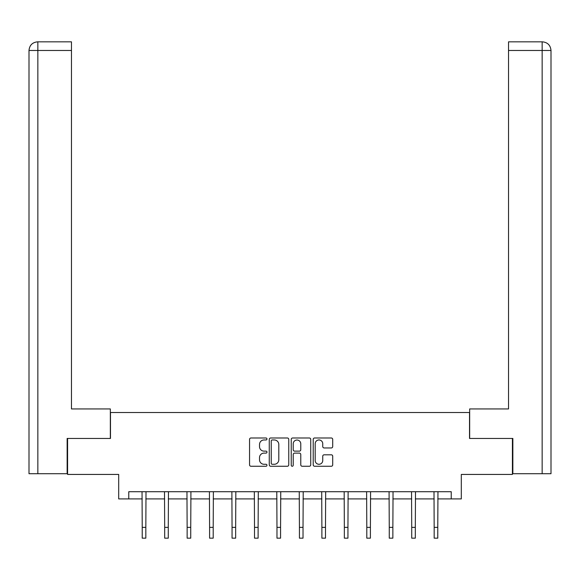 <?xml version="1.0" encoding="UTF-8"?>
<svg xmlns="http://www.w3.org/2000/svg" width="580" height="580" viewBox="0 0 580 580"><rect width="100%" height="100%" fill="white"/><g stroke="black" fill="none" stroke-linecap="round" stroke-linejoin="round"><path stroke-width="0.87" d="M266.967 438.98A0.986 0.986 0 0 0 265.981 437.987L250.966 437.987A1.414 1.414 0 0 0 249.552 439.401L249.552 464.841A1.414 1.414 0 0 0 250.966 466.255L265.981 466.255A0.986 0.986 0 0 0 266.967 465.262A0.986 0.986 0 0 0 265.981 464.275L264.038 464.275A4.524 4.524 0 0 1 259.514 459.751L259.514 457.635A4.524 4.524 0 0 1 264.038 453.111L265.981 453.111A0.986 0.986 0 0 0 266.967 452.125A0.986 0.986 0 0 0 265.981 451.131L264.038 451.131A4.524 4.524 0 0 1 259.514 446.607L259.514 444.49A4.524 4.524 0 0 1 264.038 439.966L265.981 439.966A0.986 0.986 0 0 0 266.967 438.98M331.296 447.956A1.414 1.414 0 0 0 332.71 446.542L332.71 439.401A1.414 1.414 0 0 0 331.296 437.987L314.621 437.987A1.414 1.414 0 0 0 313.207 439.401L313.207 464.841A1.414 1.414 0 0 0 314.621 466.255L331.296 466.255A1.414 1.414 0 0 0 332.71 464.841L332.71 456.221A1.414 1.414 0 0 0 331.296 454.807L324.162 454.807A1.414 1.414 0 0 0 322.748 456.221L322.748 460.491A3.777 3.777 0 0 1 318.971 464.275A3.777 3.777 0 0 1 315.187 460.491L315.187 443.751A3.777 3.777 0 0 1 318.971 439.966A3.777 3.777 0 0 1 322.748 443.751L322.748 446.542A1.414 1.414 0 0 0 324.162 447.956L331.296 447.956M128.767 498.909L128.767 491.709L451.233 491.709L451.233 498.909L461.31 498.909L461.31 474.433L512.415 474.433L512.415 438.444L469.517 438.444L469.517 412.532L110.483 412.532L110.483 438.444L67.584 438.444L67.584 474.433L118.69 474.433L118.69 498.909L142.223 498.909M288.76 439.401A1.414 1.414 0 0 0 287.354 437.987L270.679 437.987A1.414 1.414 0 0 0 269.265 439.401L269.265 464.841A1.414 1.414 0 0 0 270.679 466.255L287.354 466.255A1.414 1.414 0 0 0 288.76 464.841L288.76 439.401M292.646 437.987L309.321 437.987A1.414 1.414 0 0 1 310.735 439.401L310.735 464.841A1.414 1.414 0 0 1 309.321 466.255L302.187 466.255A1.414 1.414 0 0 1 300.774 464.841L300.774 454.524A1.414 1.414 0 0 0 299.36 453.111L294.625 453.111A1.414 1.414 0 0 0 293.212 454.524L293.212 465.262A0.986 0.986 0 0 1 292.226 466.255A0.986 0.986 0 0 1 291.24 465.262L291.24 439.401A1.414 1.414 0 0 1 292.646 437.987M145.826 498.909L164.684 498.909M168.28 498.909L187.137 498.909M190.74 498.909L209.597 498.909M213.201 498.909L232.058 498.909M235.654 498.909L254.511 498.909M258.114 498.909L276.972 498.909M280.568 498.909L299.432 498.909M303.028 498.909L321.885 498.909M325.489 498.909L344.346 498.909M347.942 498.909L366.799 498.909M370.402 498.909L389.26 498.909M392.863 498.909L411.72 498.909M415.316 498.909L434.173 498.909M437.777 498.909L451.233 498.909M272.23 439.966A0.986 0.986 0 0 0 271.244 440.959L271.244 463.282A0.986 0.986 0 0 0 272.23 464.275L274.282 464.275A4.524 4.524 0 0 0 278.799 459.751L278.799 444.49A4.524 4.524 0 0 0 274.282 439.966L272.23 439.966M300.774 443.816A3.777 3.777 0 0 0 296.996 440.039A3.777 3.777 0 0 0 293.212 443.816L293.212 449.717A1.414 1.414 0 0 0 294.625 451.131L299.36 451.131A1.414 1.414 0 0 0 300.774 449.717L300.774 443.816M142.042 491.709L142.223 527.372L145.826 527.372L146.008 491.709M142.223 527.372L142.223 538.167L145.826 538.167L145.826 527.372M110.338 438.444L110.338 408.936L71.471 408.936L71.471 50.474L37.852 50.474L37.852 473.715L67.15 473.715L67.15 438.444L67.584 438.444M37.852 473.715L29 473.715L29 50.474C29.515 45.226 32.393 42.347 37.627 41.833L71.471 41.833L71.471 50.474M39.795 41.833L37.852 41.833L37.852 50.474L29 50.474C29.508 45.233 32.386 42.355 37.635 41.833L71.471 41.833M469.662 438.444L469.662 408.936L508.529 408.936L508.529 41.833L542.351 41.833L508.529 41.833M551 387.338L551 50.474L551 473.715L512.851 473.715L512.851 438.444L512.415 438.444M542.365 41.833L542.365 41.833C547.607 42.347 550.485 45.226 551 50.474L508.529 50.474M540.205 41.833L542.148 41.833L542.148 473.715M164.502 491.709L164.684 527.372L168.28 527.372L168.461 491.709M164.684 527.372L164.684 538.167L168.28 538.167L168.28 527.372M186.956 491.709L187.137 527.372L190.74 527.372L190.921 491.709M187.137 527.372L187.137 538.167L190.74 538.167L190.74 527.372M209.416 491.709L209.597 527.372L213.201 527.372L213.382 491.709M209.597 527.372L209.597 538.167L213.201 538.167L213.201 527.372M231.877 491.709L232.058 527.372L235.654 527.372L235.835 491.709M232.058 527.372L232.058 538.167L235.654 538.167L235.654 527.372M254.33 491.709L254.511 527.372L258.114 527.372L258.296 491.709M254.511 527.372L254.511 538.167L258.114 538.167L258.114 527.372M276.79 491.709L276.972 527.372L280.568 527.372L280.756 491.709M276.972 527.372L276.972 538.167L280.568 538.167L280.568 527.372M299.244 491.709L299.432 527.372L303.028 527.372L303.209 491.709M299.432 527.372L299.432 538.167L303.028 538.167L303.028 527.372M321.704 491.709L321.885 527.372L325.489 527.372L325.67 491.709M321.885 527.372L321.885 538.167L325.489 538.167L325.489 527.372M344.165 491.709L344.346 527.372L347.942 527.372L348.123 491.709M344.346 527.372L344.346 538.167L347.942 538.167L347.942 527.372M366.618 491.709L366.799 527.372L370.402 527.372L370.584 491.709M366.799 527.372L366.799 538.167L370.402 538.167L370.402 527.372M389.078 491.709L389.26 527.372L392.863 527.372L393.044 491.709M389.26 527.372L389.26 538.167L392.863 538.167L392.863 527.372M411.539 491.709L411.72 527.372L415.316 527.372L415.498 491.709M411.72 527.372L411.72 538.167L415.316 538.167L415.316 527.372M433.992 491.709L434.173 527.372L437.777 527.372L437.958 491.709M434.173 527.372L434.173 538.167L437.777 538.167L437.777 527.372M29 50.474L29 387.338"/></g></svg>
